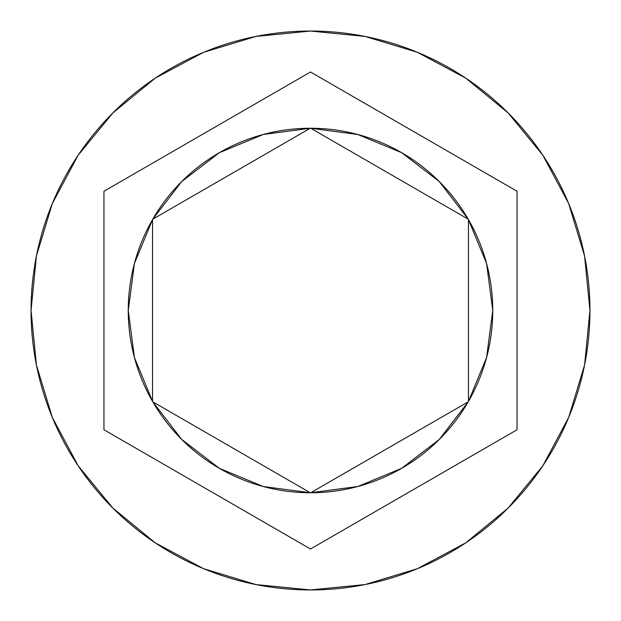 <?xml version="1.0" encoding="UTF-8"?>
<svg xmlns="http://www.w3.org/2000/svg" width="621" height="621" viewBox="0 0 621 621"><rect width="100%" height="100%" fill="white"/><g stroke="black" fill="none" stroke-linecap="round" stroke-linejoin="round"><path stroke-width="0.93" d="M31.05 310.5A279.45 279.45 0 0 1 310.5 31.05A279.45 279.45 0 0 1 589.95 310.5A279.45 279.45 0 0 0 310.5 31.05A279.45 279.45 0 0 0 31.05 310.5L36.422 365.016L52.319 417.444L78.145 465.758L112.898 508.102L155.242 542.855L203.556 568.681L255.984 584.578L310.5 589.95L365.016 584.578L417.444 568.681L465.758 542.855L508.102 508.102L542.855 465.758L568.681 417.444L584.578 365.016L589.95 310.5L584.578 255.984L568.681 203.556L542.855 155.242L508.102 112.898L465.758 78.145L417.444 52.319L365.016 36.422L310.5 31.05L255.984 36.422L203.556 52.319L155.242 78.145L112.898 112.898L78.145 155.242L52.319 203.556L36.422 255.984L31.05 310.5A279.45 279.45 0 0 0 310.5 589.95A279.45 279.45 0 0 0 589.95 310.5A279.45 279.45 0 0 1 310.5 589.95A279.45 279.45 0 0 1 31.05 310.5M134.415 357.517L128.252 310.5A182.248 182.248 0 0 0 128.252 310.516A182.248 182.248 0 0 1 152.549 219.578L134.431 263.444L128.252 310.5L134.431 357.556L152.549 401.422A182.248 182.248 0 0 1 128.252 310.5L134.431 263.444M468.218 219.174L310.733 128.252L468.218 219.174L439.288 181.549L401.624 152.665L357.781 134.493L310.733 128.252A182.248 182.248 0 0 1 468.218 219.174A182.248 182.248 0 0 0 468.203 219.151M468.451 401.422A182.248 182.248 0 0 0 468.451 219.578A182.248 182.248 0 0 1 468.451 401.422L486.569 357.556L492.748 310.5L486.569 263.444L468.451 219.578L468.451 401.422L468.451 219.578M468.218 401.826A182.248 182.248 0 0 1 310.733 492.748L357.781 486.507A182.248 182.248 0 0 0 439.295 439.443L468.218 401.826L310.733 492.748L468.218 401.826A182.248 182.248 0 0 1 468.211 401.841M152.782 401.826L310.267 492.748L152.782 401.826L181.712 439.451L219.376 468.335L263.219 486.507L310.267 492.748A182.248 182.248 0 0 1 152.782 401.826A182.248 182.248 0 0 0 152.797 401.849M357.781 486.507L401.624 468.335L439.288 439.451M152.549 401.422L152.549 219.578L152.549 401.422M310.5 71.997L517.052 191.245L517.052 429.755L310.5 549.003L103.948 429.755L103.948 191.245L310.5 71.997L517.052 191.245L310.5 71.997L103.948 191.245L103.948 429.755L310.5 549.003L517.052 429.755L517.052 191.245L517.052 429.755L310.5 549.003L103.948 429.755L103.948 191.245L310.5 71.997M486.569 263.444L492.748 310.5L486.585 357.517M152.797 219.151A182.248 182.248 0 0 0 152.782 219.174A182.248 182.248 0 0 1 310.267 128.252L263.219 134.493L219.376 152.665L181.712 181.549L219.376 152.665A182.248 182.248 0 0 0 219.368 152.673M181.712 181.549L152.782 219.174L310.267 128.252A182.248 182.248 0 0 0 310.244 128.252M152.782 219.174L310.267 128.252"/></g></svg>

